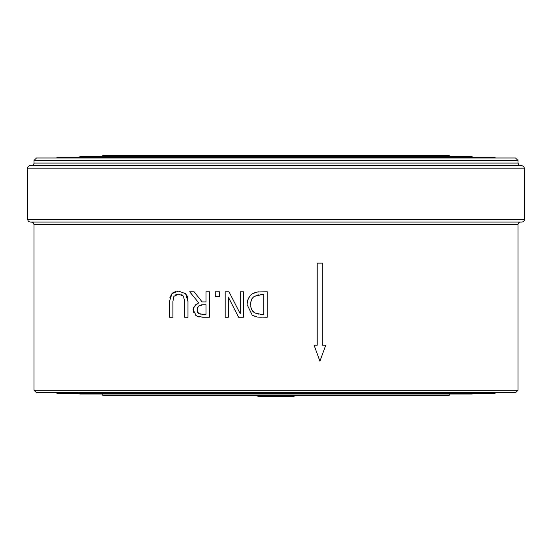 <?xml version="1.0" encoding="UTF-8"?>
<svg xmlns="http://www.w3.org/2000/svg" width="552" height="552" viewBox="0 0 552 552"><rect width="100%" height="100%" fill="white"/><g stroke="black" fill="none" stroke-linecap="round" stroke-linejoin="round"><path stroke-width="0.83" d="M524.4 219.503A2.546 2.546 0 0 1 521.854 222.049L30.146 222.049L28.331 221.29L27.6 219.503L524.4 219.503L524.4 168.174L523.669 166.387L521.854 165.628L30.146 165.628A2.546 2.546 0 0 0 27.6 168.174L524.4 168.174M518.031 224.595A2.546 2.546 0 0 1 520.577 222.049L31.423 222.049L33.237 222.808L33.969 224.595L518.031 224.595L518.031 390.195L33.969 390.195L33.969 224.595M102.755 156.706L102.755 155.436L449.245 155.436L449.245 156.706M178.041 291.263L171.969 293.602L169.533 301.364L169.533 317.262L172.921 317.262L172.921 301.282L174.018 296.224L178.765 294.14L183.492 296.224L184.582 301.364L184.582 317.262L187.97 317.262L187.97 301.364L185.534 293.602L178.765 291.249L185.534 293.602L187.128 295.955M178.765 294.14L175.805 294.72M174.018 296.224L173.694 296.776M169.843 297.742L171.969 293.602L173.045 292.719M173.411 292.484L175.715 291.559M183.968 297.1L182.567 295.216M182.408 295.099L181.705 294.699M184.582 301.068L184.471 299.115M187.287 296.348L187.97 301.268M247.724 300.109L249.918 295.982L252.285 293.83L250.484 295.341L248.497 298.204L247.565 300.647L247.082 304.504L247.655 300.336M256.466 316.889L252.243 315.233L247.082 304.504L252.243 315.233L257.204 317.014L267.168 317.262L267.168 291.78L257.508 291.987L252.285 293.83L255.397 292.401M258.184 291.911L258.929 291.856M261.365 317.262L257.95 317.103M260.813 314.323L254.472 312.798L258.998 314.226M251.381 309.085L252.685 311.28L254.472 312.798L251.733 309.851L250.822 307.078L250.815 301.937L252.278 298.232L254.161 296.41L261.2 294.713L263.78 294.713L263.78 314.329L261.2 314.329M254.161 296.41L252.257 298.259M252.174 298.377L251.829 298.922M251.498 299.584L251.194 300.371M251.001 301.026L250.608 304.545M261.2 294.713L260.468 294.727M258.688 294.844L256.004 295.437M225.175 291.78L225.175 317.262L228.335 317.262L228.335 297.086L238.595 317.262L243.404 317.262L243.404 291.78L240.244 291.78L240.244 313.75L228.976 291.78L225.175 291.78M243.404 291.78L243.404 317.262M228.976 291.78L240.244 313.75M314.095 345.193L319.925 361.187L314.095 345.193L317.207 345.193L317.207 263.118L322.306 263.118L322.306 345.193L325.756 345.193L319.925 361.187M189.688 291.78L198.748 302.869C193.959 306.381 192.2 308.872 193.462 310.341L196.353 315.916L202.839 317.262L209.401 317.262L209.401 291.78L206.013 291.78L206.013 301.923L202.135 301.923L194.083 291.78L189.688 291.78M202.653 314.329L198.603 313.46L196.995 310.072L198.437 306.07L203.039 304.745L206.013 304.745L206.013 314.329L200.135 314.102M203.039 304.745L201.549 304.821M200.155 305.077L199.513 305.311M197.437 307.526L197.243 308.071M197.388 312.046L198.272 313.205M198.603 313.46L199.044 313.715M199.175 317.02L198.81 316.952M198.216 316.8L195.104 314.875M193.669 312.246L193.462 310.341L194.145 306.919M194.083 291.78L202.135 301.923M194.194 306.815L195.843 304.614M198.092 303.138L198.748 302.869M219.351 291.78L215.266 291.78L215.266 296.659L219.351 296.659L219.351 291.78L219.351 296.659M256.894 395.294L258.163 396.564L293.837 396.564L295.106 395.294M31.423 165.628L520.577 165.628L518.763 164.862L518.031 163.075L33.969 163.075A2.546 2.546 0 0 1 31.423 165.628M518.031 160.528L515.485 157.982L36.515 157.982L33.969 160.528L518.031 160.528L518.031 163.075M33.969 390.195L36.515 392.748L515.485 392.748L518.031 390.195M495.103 157.982L495.103 157.348L56.897 157.348L56.897 157.982M472.174 157.348L472.174 156.706L79.826 156.706L79.826 157.348M449.245 394.018L449.245 395.294L102.755 395.294L102.755 394.018M472.174 393.383L472.174 394.018L79.826 394.018L79.826 393.383M495.103 392.748L495.103 393.383L56.897 393.383L56.897 392.748M27.6 168.174L27.6 219.503M33.969 160.528L33.969 163.075"/></g></svg>
